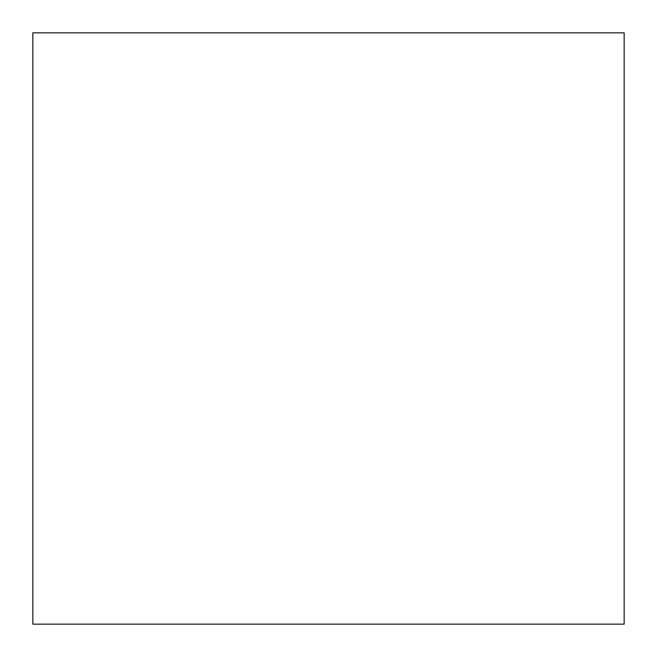 <?xml version="1.0" encoding="UTF-8"?>
<svg xmlns="http://www.w3.org/2000/svg" width="657" height="657" viewBox="0 0 657 657"><rect width="100%" height="100%" fill="white"/><g stroke="black" fill="none" stroke-linecap="round" stroke-linejoin="round"><path stroke-width="0.99" d="M624.15 32.85L32.85 32.85L32.85 624.15L624.15 624.15L624.15 32.85L32.85 32.85"/></g></svg>
